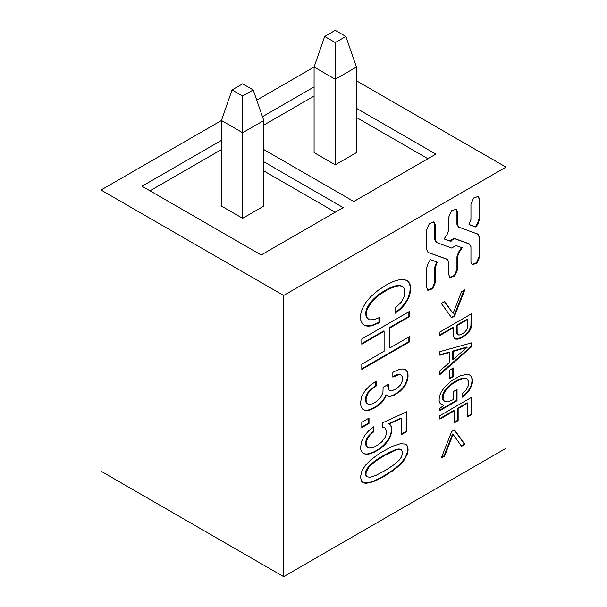 <?xml version="1.0" encoding="UTF-8"?>
<svg xmlns="http://www.w3.org/2000/svg" width="607" height="607" viewBox="0 0 607 607"><rect width="100%" height="100%" fill="white"/><g stroke="black" fill="none" stroke-linecap="round" stroke-linejoin="round"><path stroke-width="0.91" d="M283.651 576.65L101.02 471.214L101.02 190.037L283.651 295.48L283.651 576.65L505.98 448.292L505.98 167.115L356.438 80.777M101.02 190.037L221.449 120.512M256.738 100.132L314.085 67.028L335.261 79.251L335.261 164.823L356.438 152.6L356.438 67.028L345.846 36.466L335.261 30.35L324.677 36.466L314.085 67.028L314.085 152.6L335.261 164.823M283.651 295.48L505.98 167.115M453.057 434.339L461.586 446.304L464.886 444.4L454.484 429.877L451.699 431.478L441.266 458.035L444.59 456.123L453.057 434.339L452.526 434.035L444.058 455.819L444.59 456.123M467.671 403.094L467.671 416.842L471.654 414.543L471.654 397.312L439.916 415.636L439.916 419.118L454.271 410.833L454.271 422.836L458.141 420.605L458.141 408.594L467.671 403.094L467.14 402.79L457.61 408.291L458.141 408.594M447.814 401.895L444.324 401.28L442.996 398.48L443.725 393.806L446.911 388.768L451.752 384.322L458.938 380.028L464.067 378.442L467.033 378.958L468.627 381.446L468.49 385.346L466.244 389.944L462.064 393.973L462.064 397.373L467.792 392.259L471.502 386.075L472.421 379.701L471.738 377.038L470.706 375.627L468.634 374.519L466.487 374.276L459.818 376.014L451.722 380.688L445.022 386.674L441.327 391.743L439.293 396.932L439.111 400.703L439.961 403.139L441.464 404.482L444.165 405.112L439.916 408.314L439.916 410.598L457.041 400.711L457.041 389.459L453.467 391.523L453.467 399.543L447.814 401.895M453.338 367.979L449.848 369.989L449.848 378.616L453.338 376.606L453.338 367.979M439.916 370.794L439.916 374.572L471.654 346.688L471.654 342.834L439.916 351.628L439.916 355.232L449.4 352.492L449.4 362.599L439.916 370.794M454.969 338.858L457.799 339.176L461.457 337.856L465.652 335.147L469.355 331.301L470.835 328.592L471.533 325.739L471.654 313.675L439.916 331.999L439.916 335.481L453.292 327.757L453.49 336.528L454.969 338.858M451.699 317.833L454.484 316.232L464.886 289.698L461.586 291.603L453.057 313.447L444.59 301.421L441.266 303.333L451.699 317.833M405.317 444.066L400.491 443.679L392.266 446.342L380.24 452.928L370.9 459.749L365.346 465.394L361.924 470.797L360.475 477.072L361.605 481.343L363.934 482.929L366.522 483.225L373.866 481.419L385.566 475.493L397.661 466.965L404.087 460.174L407.449 453.748L407.874 447.473L406.963 445.379L405.317 444.066M367.554 438.466L370.422 434.566L373.791 431.721L373.791 426.774L368.54 430.932L364.906 435.113L361.377 441.744L360.535 448.383L361.127 450.887L362.903 453.156L365.164 454.112L368.737 454.127L374.2 452.268L379.921 448.884L385.179 444.278L388.336 440.265L390.635 435.947L391.887 430.598L391.181 426.008L388.95 424.081L401.326 418.428L401.326 434.711L406.751 431.577L406.751 411.766L382.387 422.882L382.387 427.176L385.005 427.973L386.56 430.841L386.378 434.043L385.202 437.26L382.046 441.593L378.867 444.347L373.844 447.23L369.807 448.08L368.153 447.67L366.666 446.145L366.347 441.691L367.554 438.466L367.023 438.155L368.138 436.372L373.259 431.41L373.259 427.123M369.01 418.079L361.802 422.237L361.802 427.601L369.01 423.443L369.01 418.079M368.692 392.494L371.423 389.482L376.219 385.984L376.219 381.113L370.255 385.21L365.482 390.104L361.787 396.303L360.475 402.729L361.051 406.667L362.629 409.118L364.799 410.256L368.335 410.362L373.859 408.352L379.231 404.854L383.222 400.84L386.431 395.089L388.275 396.356L390.111 396.492L394.421 395.081L400.37 391.083L404.877 385.893L406.925 381.788L407.79 378.578L408.033 374.155L407.054 371.006L404.808 369.276L402.107 368.942L399.148 369.481L394.482 371.454L392.858 372.372L392.858 377.129L398.526 374.769L400.461 374.769L402.107 376.006L402.494 380.422L400.643 384.8L396.705 388.601L391.53 390.946L389.975 390.756L388.928 389.686L388.336 384.314L383.1 387.304L382.934 392.79L380.422 397.942L375.118 402.479L372.19 403.867L369.261 404.368L367.387 403.67L366.522 402.547L366.036 399.854L366.499 396.735L369.026 391.09L375.687 385.673L375.687 381.424M384.102 331.308L384.102 351.286L361.802 364.154L361.802 369.405L409.399 341.923L409.399 336.68L389.853 347.963L389.853 327.985L409.399 316.702L409.399 311.474L361.802 338.956L361.802 344.184L384.102 331.308L383.571 331.005L361.802 343.57M373.487 325.215L379.474 322.59L379.474 317.514L374.489 319.616L369.875 319.843L367.318 318.212L366.271 315.17L366.408 312.066L367.341 308.91L372.205 301.406L379.223 294.926L388.313 289.243L396.31 286.125L399.808 285.776L402.297 286.398L403.867 287.809L404.717 290.009L404.239 296.292L401.257 302.165L395.089 308.181L395.089 313.303L402.244 307.324L407.851 299.524L410.378 292.013L410.62 288.12L410.059 284.546L408.139 281.398L404.884 279.713L400.036 279.554L393.768 281.291L386.302 284.971L378.032 290.389L370.733 296.709L366.029 302.263L362.288 308.766L360.725 314.092L360.816 320.519L362.523 323.918L364.223 325.223L366.772 326.02L370.376 325.982L373.487 325.215L372.956 324.912L378.943 322.279L378.943 317.787M458.945 227.344L457.473 224.62L457.473 211.957L456.206 209.165L451.494 210.796L448.808 216.957L448.808 229.621L447.336 234.052L444.089 238.961L450.971 241.427L451.646 240.41L454.635 238.688L469.477 244.014L470.949 246.73L470.949 261.996L472.216 264.789L476.927 263.157L479.606 256.996L479.606 237.109L478.028 234.196L458.118 226.904M469.477 244.014L468.945 243.703L469.477 244.014M436.805 242.724L435.333 240L435.333 224.742L434.066 221.942L429.354 223.573L426.675 229.742L426.675 249.621L428.254 252.542L447.336 259.386L448.808 262.11L448.808 274.774L450.075 277.574L454.787 275.942L457.473 269.774L457.473 257.11L458.945 252.687L462.193 247.77L455.311 245.304L454.635 246.321L451.646 248.051L435.985 242.276M447.336 259.386L446.805 259.083L447.336 259.386M427.935 252.391L446.805 259.083M435.333 282.558L435.333 267.292L437.283 262.156L430.401 259.682L428.254 262.93L426.675 267.672L426.675 287.559L427.935 290.351L432.647 288.72L435.333 282.558L434.802 282.247L434.802 266.989L436.691 261.943M479.606 219.059L479.606 199.179L478.346 196.38L473.627 198.011L470.949 204.18L470.949 219.438L468.999 224.575L475.88 227.048L478.028 223.801L479.606 219.059L479.075 218.755L479.075 198.868L478.073 196.251M356.438 108.281L435.841 154.125L353.79 201.501L263.802 149.542M262.474 116.688L314.085 86.892M263.802 161.766L343.198 207.609L261.154 254.978L142.046 186.22L221.449 140.376M441.577 457.246L444.058 455.819M461.274 445.872L464.355 444.096L454.264 429.999M464.355 444.096L464.886 444.4M458.141 420.605L457.61 420.294L457.61 408.291M454.271 422.229L457.61 420.294M454.271 410.833L453.74 410.529L439.916 418.511M467.671 416.235L471.123 414.24L471.123 397.615M471.123 414.24L471.654 414.543M457.041 400.711L456.51 400.408L456.51 389.762M439.916 409.991L456.51 400.408M444.165 405.112L443.391 405.059M442.685 404.93L442.154 404.626L442.867 404.748M442.048 404.74L441.517 404.437L442.154 404.626M441.054 404.232L441.517 404.437M470.258 375.27L469.636 374.914M470.706 375.627L469.735 374.967M471.093 376.052L470.175 375.323M471.434 376.522L470.569 375.748M471.738 377.038L470.911 376.219M471.98 377.63L471.207 376.735M472.178 378.26L471.457 377.319M472.322 378.95L471.647 377.956M472.421 379.701L471.798 378.639M472.466 380.498L471.889 379.398M472.466 380.87L471.942 380.194M472.443 381.742L471.942 380.566M472.367 382.607L471.836 382.304L471.912 381.439M472.231 383.472L471.7 383.169L471.836 382.304M472.041 384.337L471.518 384.034L471.7 383.169M471.806 385.21L471.275 384.899L471.518 384.034M471.502 386.075L470.979 385.771L471.275 384.899M471.153 386.94L470.63 386.636L470.979 385.771M470.759 387.805L470.228 387.494L470.63 386.636M470.304 388.662L469.772 388.359L470.228 387.494M469.795 389.527L469.264 389.224L469.772 388.359M469.735 389.611L469.264 389.224M469.135 390.521L468.604 390.218L469.203 389.307M468.49 391.394L467.959 391.09L468.604 390.218M467.792 392.259L467.269 391.955L467.959 391.09M467.064 393.086L466.533 392.782L467.269 391.955M466.267 393.905L465.736 393.602L466.533 392.782M465.44 394.702L464.909 394.398L465.736 393.602M464.552 395.476L464.029 395.172L464.909 394.398M463.634 396.227L463.103 395.923L464.029 395.172M462.663 396.955L462.132 396.652L463.103 395.923M467.033 378.958L466.51 378.7M465.903 378.525L465.372 378.222L465.979 378.396M465.41 378.449L464.879 378.146L465.372 378.222M464.757 378.419L464.234 378.115L464.879 378.146M464.067 378.442L463.536 378.138L464.234 378.115M463.323 378.548L462.8 378.244L463.536 378.138M462.542 378.715L462.01 378.411L462.8 378.244M461.707 378.943L461.176 378.639L462.01 378.411M460.827 379.246L460.296 378.935L461.176 378.639M459.909 379.61L459.378 379.299L460.296 378.935M458.938 380.028L458.406 379.724L459.378 379.299M457.913 380.536L457.382 380.225L458.406 379.724M456.843 381.09L456.312 380.786L457.382 380.225M455.88 381.636L455.349 381.333L456.312 380.786M454.78 382.289L454.248 381.985L455.349 381.333M453.725 382.964L453.194 382.653L454.248 381.985M452.716 383.639L452.185 383.336L453.194 382.653M451.752 384.322L451.221 384.019L452.185 383.336M450.834 385.035L450.303 384.724L451.221 384.019M449.954 385.756L449.423 385.453L450.303 384.724M449.127 386.492L448.596 386.189L449.423 385.453M448.338 387.243L447.814 386.932L448.596 386.189M447.609 387.987L447.078 387.683L447.814 386.932M446.911 388.768L446.38 388.457L447.078 387.683M446.38 389.406L445.849 389.102L446.38 388.457M445.697 390.293L445.166 389.99L445.849 389.102M445.09 391.174L444.559 390.87L445.166 389.99M444.559 392.061L444.036 391.758L444.559 390.87M444.112 392.934L443.58 392.623L444.036 391.758M443.725 393.806L443.193 393.495L443.58 392.623M443.429 394.656L442.898 394.353L443.193 393.495M443.201 395.514L442.67 395.21L442.898 394.353M443.042 396.371L442.518 396.067L442.67 395.21M442.966 397.213L442.435 396.91L442.518 396.067M442.951 397.668L442.435 396.91M442.996 398.48L442.42 397.365M443.102 399.216L442.465 398.177M443.292 399.854L442.571 398.913M443.565 400.408L442.761 399.55M443.907 400.893L443.034 400.104M444.324 401.28L443.376 400.582M444.817 401.584L443.793 400.977M453.338 376.606L452.807 376.294L452.807 368.282M449.848 378.009L452.807 376.294M449.4 352.492L448.869 352.189L439.916 354.776M439.916 373.806L471.123 346.385L471.123 342.985M471.123 346.385L471.654 346.688M454.59 338.615L457.367 338.85L460.925 337.553L465.129 334.844L468.824 330.997L470.911 326.126L471.123 313.978M455.576 339.101L455.045 338.797M453.292 327.757L452.769 327.454L439.916 334.874M471.654 323.121L471.123 322.818M471.639 324.077L471.115 323.774M471.601 324.95L471.07 324.646M471.533 325.739L471.002 325.435M471.434 326.437L470.911 326.126M471.366 326.786L470.842 326.483M471.138 327.697L470.607 327.393M470.835 328.592L470.304 328.288M470.448 329.457L469.917 329.153M469.947 330.39L469.416 330.079M469.355 331.301L468.824 330.997M468.672 332.196L468.141 331.892M467.891 333.091L467.36 332.788M467.322 333.675L466.791 333.372M466.517 334.427L465.986 334.123M465.652 335.147L465.129 334.844M464.75 335.838L464.218 335.534M463.786 336.506L463.255 336.202M462.473 337.31L461.942 337.006M461.457 337.856L460.925 337.553M460.493 338.327L459.962 338.023M459.582 338.683L459.051 338.38M458.71 338.972L458.186 338.668M457.89 339.161L457.367 338.85M457.799 339.176L457.268 338.865M456.98 339.26L456.449 338.956M455.713 338.934L456.236 339.237M451.388 317.4L453.953 315.928L464.052 290.184M454.484 316.232L453.953 315.928M453.057 313.447L444.362 301.55M406.493 444.863L405.453 444.142M406.963 445.379L405.962 444.552M407.343 445.993L406.432 445.075M407.646 446.691L406.819 445.69M407.874 447.473L407.122 446.388M408.01 448.345L407.343 447.169M408.079 449.309L407.479 448.042M408.079 449.582L407.555 448.998M408.041 450.622L407.509 450.318L407.555 449.279M407.919 451.654L407.388 451.35L407.509 450.318M407.722 452.708L407.191 452.397L407.388 451.35M407.449 453.748L406.918 453.444L407.191 452.397M407.085 454.802L406.553 454.499L406.918 453.444M406.637 455.865L406.113 455.561L406.553 454.499M406.129 456.927L405.597 456.623L406.113 455.561M405.522 458.012L404.99 457.708L405.597 456.623M404.846 459.089L404.315 458.786L404.99 457.708M404.087 460.174L403.564 459.871L404.315 458.786M403.245 461.274L402.714 460.963L403.564 459.871M402.327 462.375L401.796 462.064L402.714 460.963M402.031 462.701L401.508 462.397L401.796 462.064M401.25 463.551L400.719 463.247L401.508 462.397M400.423 464.401L399.892 464.097L400.719 463.247M399.543 465.258L399.011 464.954L399.892 464.097M398.624 466.115L398.101 465.804L399.011 464.954M397.661 466.965L397.13 466.654L398.101 465.804M396.652 467.822L396.121 467.519L397.13 466.654M395.605 468.672L395.074 468.369L396.121 467.519M394.504 469.53L393.973 469.226L395.074 468.369M393.351 470.379L392.828 470.076L393.973 469.226M392.168 471.229L391.636 470.926L392.828 470.076M390.938 472.087L390.407 471.783L391.636 470.926M388.336 473.786L387.805 473.483L390.407 471.783M385.566 475.493L385.035 475.19L387.805 473.483M384.231 476.275L383.7 475.971L385.035 475.19M381.371 477.868L380.839 477.565L383.7 475.971M378.692 479.264L378.161 478.961L380.839 477.565M377.417 479.879L376.886 479.576L378.161 478.961M376.188 480.441L375.657 480.137L376.886 479.576M375.012 480.956L374.481 480.653L375.657 480.137M373.866 481.419L373.343 481.116L374.481 480.653M372.781 481.829L372.25 481.518L373.343 481.116M371.734 482.178L371.203 481.867L372.25 481.518M370.725 482.489L370.194 482.186L371.203 481.867M369.769 482.74L369.238 482.436L370.194 482.186M368.859 482.937L368.328 482.633L369.238 482.436M367.986 483.096L367.455 482.793L368.328 482.633M367.167 483.18L366.636 482.876L367.455 482.793M366.522 483.225L365.991 482.922L366.636 482.876M365.573 483.218L365.042 482.914L365.991 482.922M364.716 483.119L364.185 482.815L365.042 482.914M363.934 482.929L363.403 482.626L364.185 482.815M363.236 482.656L362.705 482.353L363.403 482.626M368.199 437.381L367.667 437.078M367.023 439.544L366.499 439.24L367.023 438.155M366.636 440.621L366.104 440.318L366.499 439.24M366.347 441.691L365.824 441.388L366.104 440.318M366.203 442.761L365.672 442.45L365.824 441.388M366.158 443.535L365.672 442.45M366.218 444.529L365.626 443.231M366.378 445.401L365.687 444.225M366.666 446.145L365.854 445.098M367.045 446.775L366.135 445.842M367.554 447.283L366.514 446.471M368.153 447.67L367.023 446.98M385.005 427.973L384.345 427.601M383.578 427.336L383.047 427.032L383.814 427.298M382.387 426.926L383.047 427.032M406.751 431.577L406.22 431.274L406.22 412.009M401.326 434.096L406.22 431.274M401.326 418.428L400.802 418.124L388.419 423.777L388.95 424.081M390.263 424.862L389.322 424.263M390.787 425.424L389.732 424.559M391.181 426.008L390.255 425.112M391.492 426.713L390.65 425.704M391.712 427.495L390.961 426.41M391.864 428.36L391.181 427.191M391.925 429.316L391.333 428.056M391.925 429.536L391.394 429.012M391.887 430.598L391.356 430.287L391.394 429.232M391.781 431.653L391.249 431.349L391.356 430.287M391.598 432.723L391.075 432.419L391.249 431.349M391.348 433.8L390.817 433.497L391.075 432.419M391.029 434.87L390.498 434.566L390.817 433.497M390.635 435.947L390.104 435.644L390.498 434.566M390.157 437.025L389.633 436.721L390.104 435.644M389.626 438.102L389.095 437.799L389.633 436.721M389.019 439.187L388.488 438.876L389.095 437.799M388.336 440.265L387.805 439.961L388.488 438.876M387.752 441.114L387.22 440.811L387.805 439.961M386.947 442.2L386.416 441.896L387.22 440.811M386.09 443.254L385.559 442.951L386.416 441.896M385.179 444.278L384.648 443.975L385.559 442.951M384.223 445.257L383.692 444.954L384.648 443.975M383.214 446.228L382.683 445.925L383.692 444.954M382.167 447.147L381.636 446.843L382.683 445.925M381.067 448.027L380.536 447.723L381.636 446.843M379.921 448.884L379.39 448.581L380.536 447.723M378.722 449.704L378.191 449.4L379.39 448.581M377.471 450.485L376.939 450.182L378.191 449.4M376.704 450.94L376.173 450.637L376.939 450.182M375.43 451.654L374.906 451.342L376.173 450.637M374.2 452.268L373.677 451.965L374.906 451.342M373.024 452.807L372.493 452.503L373.677 451.965M371.886 453.27L371.355 452.966L372.493 452.503M370.786 453.634L370.255 453.33L371.355 452.966M369.739 453.93L369.208 453.619L370.255 453.33M368.737 454.127L368.214 453.824L369.208 453.619M367.781 454.241L367.25 453.937L368.214 453.824M366.863 454.279L366.332 453.975L367.25 453.937M365.991 454.241L365.46 453.937L366.332 453.975M365.164 454.112L364.632 453.808L365.46 453.937M364.215 453.831L363.684 453.528L364.443 453.755M363.092 453.277L363.684 453.528M373.791 431.721L373.259 431.41M372.569 432.624L372.038 432.313M371.438 433.573L370.915 433.269M370.422 434.566L369.891 434.263M369.496 435.606L368.965 435.302M368.138 436.372L368.669 436.676M369.01 423.443L368.479 423.14L368.479 418.382M361.802 426.994L368.479 423.14M368.752 392.403L368.221 392.092M367.971 393.548L367.447 393.245L368.161 392.19M367.372 394.603L366.84 394.3L367.447 393.245M366.878 395.673L366.347 395.362L366.84 394.3M366.499 396.735L365.975 396.432L366.347 395.362M366.226 397.813L365.702 397.509L365.975 396.432M366.082 398.898L365.551 398.594L365.702 397.509M366.036 399.854L365.505 399.55L365.551 398.594M366.089 400.886L365.505 399.55M366.249 401.781L365.558 400.582M366.522 402.547L365.718 401.477M366.894 403.177L365.991 402.236M367.387 403.67L366.362 402.873M367.971 404.057L366.863 403.367M388.305 385.035L387.782 384.633M388.275 385.946L387.774 384.724M388.313 387.114L387.782 386.803L387.744 385.642M388.434 388.123L387.782 386.803M388.639 388.981L387.903 387.82M388.928 389.686L388.108 388.677M389.292 390.233L388.404 389.383M389.747 390.627L388.761 389.929M401.128 375.035L400.461 374.769M399.414 374.671L398.882 374.367L399.672 374.413M398.526 374.769L397.995 374.458L398.882 374.367M397.539 374.997L397.008 374.694L397.995 374.458M396.462 375.354L395.931 375.05L397.008 374.694M395.271 375.87L394.74 375.558L395.931 375.05M393.973 376.515L393.442 376.211L394.74 375.558M392.858 376.53L393.442 376.211M406.083 369.974L405.309 369.511M406.607 370.452L405.559 369.663M407.054 371.006L406.083 370.141M407.418 371.659L406.523 370.702M407.707 372.402L406.887 371.355M407.912 373.237L407.176 372.091M408.033 374.155L407.38 372.933M408.079 375.164L407.502 373.851M408.079 375.247L407.555 374.86M408.048 376.37L407.525 376.059L407.555 374.936M407.95 377.471L407.418 377.167L407.525 376.059M407.79 378.578L407.259 378.275L407.418 377.167M407.57 379.663L407.039 379.352L407.259 378.275M407.274 380.741L406.743 380.43L407.039 379.352M406.925 381.788L406.394 381.484L406.743 380.43M406.508 382.835L405.977 382.524L406.394 381.484M406.022 383.867L405.499 383.563L405.977 382.524M405.484 384.891L404.952 384.588L405.499 383.563M404.877 385.893L404.345 385.589L404.952 384.588M404.816 385.984L404.345 385.589M404.057 387.084L403.534 386.78L404.285 385.68M403.23 388.146L402.707 387.843L403.534 386.78M402.342 389.163L401.819 388.852L402.707 387.843M401.386 390.142L400.863 389.838L401.819 388.852M400.37 391.083L399.838 390.771L400.863 389.838M399.292 391.97L398.761 391.667L399.838 390.771M398.146 392.828L397.615 392.524L398.761 391.667M396.932 393.632L396.401 393.328L397.615 392.524M395.703 394.383L395.172 394.072L396.401 393.328M394.421 395.081L393.897 394.778L395.172 394.072M393.222 395.635L392.691 395.332L393.897 394.778M392.114 396.052L391.583 395.749L392.691 395.332M391.067 396.333L390.536 396.03L391.583 395.749M390.111 396.492L389.58 396.189L390.536 396.03M390.02 396.485L389.58 396.189M389.102 396.492L388.571 396.189L389.489 396.181M388.275 396.356L387.744 396.045L388.571 396.189M387.236 395.832L387.744 396.045M386.431 395.089L385.9 394.785L385.415 395.992L385.946 396.303M385.384 397.486L384.853 397.183L385.415 395.992M384.747 398.632L384.216 398.329L384.853 397.183M384.019 399.747L383.495 399.444L384.216 398.329M383.222 400.84L382.698 400.537L383.495 399.444M382.349 401.902L381.818 401.599L382.698 400.537M381.302 403.01L380.771 402.707L381.818 401.599M380.301 403.943L379.77 403.64L380.771 402.707M379.231 404.854L378.7 404.55L379.77 403.64M378.1 405.719L377.577 405.408L378.7 404.55M376.917 406.546L376.386 406.235L377.577 405.408M375.642 407.343L375.118 407.039L376.386 406.235M375.118 407.661L374.587 407.358L375.118 407.039M373.859 408.352L373.328 408.048L374.587 407.358M372.66 408.943L372.129 408.632L373.328 408.048M371.499 409.444L370.976 409.141L372.129 408.632M370.391 409.839L369.86 409.535L370.976 409.141M369.337 410.15L368.806 409.846L369.86 409.535M368.335 410.362L367.804 410.059L368.806 409.846M367.379 410.476L366.848 410.173L367.804 410.059M366.461 410.507L365.93 410.203L366.848 410.173M365.604 410.431L365.073 410.127L365.93 410.203M364.799 410.256L364.268 409.953L365.073 410.127M363.798 409.892L363.274 409.581L363.957 409.854M376.219 385.984L375.687 385.673M374.876 386.811L374.352 386.507M373.639 387.683L373.108 387.372M372.486 388.563L371.962 388.26M371.423 389.482L370.892 389.178M370.445 390.43L369.913 390.126M369.026 391.09L369.557 391.401M409.399 316.702L408.875 316.399L408.875 311.786M389.853 327.985L389.33 327.681L408.875 316.399M389.853 347.963L389.33 347.659L389.33 327.681M409.399 341.923L408.875 341.62L408.875 336.984M361.802 368.798L408.875 341.62M374.602 324.828L374.079 324.525M372.41 325.542L371.879 325.231L372.956 324.912M371.37 325.784L370.839 325.481L371.879 325.231M370.376 325.982L369.845 325.678L370.839 325.481M369.413 326.088L368.889 325.784L369.845 325.678M368.487 326.141L367.956 325.83L368.889 325.784M367.607 326.118L367.083 325.815L367.956 325.83M366.772 326.02L366.241 325.716L367.083 325.815M365.968 325.868L365.437 325.564L366.241 325.716M364.906 325.534L364.382 325.231L365.118 325.481M363.768 324.95L364.382 325.231M407.601 280.942L406.667 280.381M408.139 281.398L407.069 280.639M408.625 281.921L407.616 281.087M409.057 282.498L408.094 281.618M409.444 283.128L408.534 282.187M409.778 283.803L408.913 282.816M410.059 284.546L409.247 283.499M410.279 285.351L409.528 284.243M410.438 286.223L409.748 285.047M410.56 287.149L409.915 285.92M410.62 288.12L410.029 286.838M410.636 288.803L410.089 287.817M410.605 289.88L410.074 289.577L410.104 288.5M410.522 290.943L409.991 290.632L410.074 289.577M410.378 292.013L409.854 291.709L409.991 290.632M410.188 293.09L409.657 292.779L409.854 291.709M409.937 294.152L409.406 293.849L409.657 292.779M409.634 295.222L409.103 294.919L409.406 293.849M409.27 296.292L408.739 295.988L409.103 294.919M408.845 297.377L408.321 297.073L408.739 295.988M408.382 298.447L407.858 298.143L408.321 297.073M407.851 299.524L407.32 299.221L407.858 298.143M407.267 300.594L406.736 300.29L407.32 299.221M406.629 301.671L406.098 301.368L406.736 300.29M406.47 301.929L406.098 301.368M405.711 303.06L405.18 302.756L405.939 301.618M404.915 304.175L404.383 303.872L405.18 302.756M404.072 305.245L403.541 304.942L404.383 303.872M403.185 306.307L402.653 305.996L403.541 304.942M402.244 307.324L401.713 307.021L402.653 305.996M401.265 308.326L400.741 308.022L401.713 307.021M400.241 309.297L399.709 308.993L400.741 308.022M399.163 310.245L398.632 309.942L399.709 308.993M398.04 311.156L397.509 310.852L398.632 309.942M396.872 312.051L396.341 311.748L397.509 310.852M395.665 312.916L395.134 312.613L396.341 311.748M402.297 286.398L401.614 286.109M400.848 285.897L400.317 285.594L401.083 285.806M399.99 285.791L399.459 285.487L400.317 285.594M399.011 285.76L398.48 285.457L399.277 285.472M398.154 285.814L397.623 285.51L398.48 285.457M397.259 285.935L396.728 285.631L397.623 285.51M396.31 286.125L395.779 285.814L396.728 285.631M395.324 286.367L394.793 286.056L395.779 285.814M394.269 286.679L393.746 286.375L394.793 286.056M393.177 287.073L392.646 286.762L393.746 286.375M392.031 287.506L391.507 287.202L392.646 286.762M390.847 288.022L390.316 287.71L391.507 287.202M389.603 288.606L389.079 288.302L390.316 287.71M388.313 289.243L387.782 288.94L389.079 288.302M386.978 289.964L386.447 289.66L387.782 288.94M385.597 290.738L385.066 290.434L386.447 289.66M385.491 290.791L385.066 290.434M384.155 291.595L383.624 291.284L384.959 290.487M382.865 292.392L382.334 292.088L383.624 291.284M381.598 293.227L381.075 292.923L382.334 292.088M380.392 294.076L379.861 293.773L381.075 292.923M379.223 294.926L378.692 294.623L379.861 293.773M378.093 295.814L377.562 295.503L378.692 294.623M377.008 296.694L376.477 296.391L377.562 295.503M375.968 297.612L375.437 297.301L376.477 296.391M374.959 298.538L374.428 298.234L375.437 297.301M374.003 299.479L373.472 299.175L374.428 298.234M373.085 300.435L372.554 300.131L373.472 299.175M372.205 301.406L371.681 301.102L372.554 300.131M371.492 302.256L370.96 301.945L371.681 301.102M370.596 303.401L370.065 303.098L370.96 301.945M369.769 304.532L369.238 304.221L370.065 303.098M369.033 305.64L368.502 305.336L369.238 304.221M368.388 306.747L367.857 306.444L368.502 305.336M367.819 307.84L367.296 307.537L367.857 306.444M367.341 308.91L366.81 308.606L367.296 307.537M366.947 309.98L366.416 309.669L366.81 308.606M366.643 311.027L366.112 310.716L366.416 309.669M366.408 312.066L365.884 311.763L366.112 310.716M366.279 313.083L365.748 312.78L365.884 311.763M366.226 314.092L365.702 313.789L365.748 312.78M366.226 314.183L365.702 313.789M366.271 315.17L365.702 313.88M366.4 316.065L365.74 314.866M366.62 316.869L365.869 315.761M366.924 317.59L366.097 316.558M367.318 318.212L366.393 317.279M367.789 318.751L366.787 317.909M368.358 319.191L367.265 318.447M379.474 322.59L378.943 322.279M378.207 323.25L377.675 322.947M376.962 323.842L376.439 323.531M375.232 324.062L375.763 324.366M471.965 264.622L476.578 262.656L479.075 256.685L479.075 236.806L477.497 233.885M450.971 241.427L450.447 241.123L451.115 240.106L454.104 238.376L468.945 243.703M444.149 238.87L450.447 241.123M458.414 227.041L456.942 224.317L456.942 211.653L455.933 209.028M449.833 277.407L454.438 275.441L456.942 269.47L456.942 256.807L458.414 252.375L461.601 247.565M436.274 242.413L434.802 239.697L434.802 224.431L433.8 221.813M427.692 290.184L432.305 288.219L434.802 282.247M475.88 227.048L475.357 226.745L477.497 223.497L479.075 218.755M469.059 224.484L475.357 226.745M314.085 96.058L263.802 125.095M427.897 158.715L356.438 117.455M221.449 149.542L149.99 190.803M335.261 212.192L263.802 170.939M453.103 359.435L452.572 359.132L452.572 351.127L466.578 347.067L467.102 347.371L453.103 359.435L453.103 351.43L467.102 347.371M458.338 334.973L457.162 334.078L456.745 332.879L456.608 325.238L467.223 319.107L467.754 319.411L467.739 326.088L466.927 329.533L464.537 332.386L461.434 334.351L458.9 335.094L457.686 334.381L457.17 332.37L457.132 325.542L456.608 325.238M366.522 476.29L365.975 474.871L366.18 471.927L369.261 466.639L374.951 461.616L384.626 455.425L384.094 455.113L374.42 461.305L368.737 466.335L365.649 471.624L365.649 475.357L366.992 476.798L365.991 475.987M384.626 455.425L395.772 450.03L399.269 449.309L401.022 449.582L398.746 448.998L395.248 449.726L384.094 455.129M263.802 120.505L253.21 89.942L242.625 96.058L242.625 132.736L263.802 120.505L263.802 206.084L242.625 218.308L221.449 206.084L221.449 120.505L242.625 132.736L242.625 218.308M452.572 351.127L453.103 351.43M456.608 331.096L457.132 331.399M456.639 332.059L457.17 332.37M457.132 325.542L467.754 319.411M457.473 334.457L458.004 334.76M457.162 334.078L457.686 334.381M456.912 333.547L457.443 333.858M456.745 332.879L457.268 333.182M366.18 471.927L365.649 471.624M365.968 472.944L365.437 472.641M366.522 470.888L365.991 470.584M366.992 469.848L366.469 469.545M367.622 468.786L367.091 468.483M368.373 467.716L367.85 467.405M369.261 466.639L368.737 466.335M370.422 465.417L369.891 465.106M371.188 464.696L370.657 464.385M372.023 463.945L371.499 463.634M372.933 463.187L372.402 462.883M373.897 462.405L373.373 462.102M374.951 461.616L374.42 461.305M376.067 460.804L375.536 460.501M377.25 459.985L376.719 459.681M378.51 459.15L377.979 458.846M379.83 458.3L379.299 457.989M381.226 457.428L380.703 457.124M384.231 455.637L383.7 455.333M386.135 454.56L385.612 454.256M387.577 453.778L387.046 453.467M388.958 453.05L388.427 452.739M390.271 452.382L389.74 452.078M391.507 451.783L390.984 451.479M392.676 451.251L392.152 450.94M393.776 450.781L393.253 450.47M394.816 450.379L394.284 450.068M395.772 450.03L395.248 449.726M396.674 449.757L396.143 449.453M397.494 449.552L396.97 449.248M398.253 449.408L397.722 449.097M399.269 449.309L398.746 448.998M400.172 449.355L399.641 449.051M400.923 449.552L400.392 449.248M401.553 449.886L402.646 452.723L401.561 456.828L399.315 460.038L394.596 464.309L385.771 470.167L375.816 475.456L370.27 477.292L366.992 476.798M366.18 475.66L365.649 475.357M365.975 474.871L365.452 474.568M365.376 473.627L365.907 473.938M345.846 36.466L335.261 42.573L335.261 79.251L356.438 67.028M335.261 42.573L324.677 36.466M253.21 89.942L242.625 83.834L232.041 89.942L221.449 120.505M242.625 96.058L232.041 89.942M462.777 337.128L462.253 336.817M389.656 472.936L389.125 472.625M386.978 474.636L386.447 474.325M382.782 477.087L382.251 476.783M380.012 478.582L379.481 478.278M382.228 402.031L381.697 401.728M479.075 236.806L479.606 237.109M479.606 256.996L479.075 256.685M454.635 238.688L454.104 238.376M451.115 240.106L451.646 240.41M456.942 211.653L457.473 211.957M456.942 224.317L457.473 224.62M458.945 252.687L458.414 252.375M456.942 256.807L457.473 257.11M457.473 269.774L456.942 269.47M434.802 224.431L435.333 224.742M435.333 240L434.802 239.697M435.333 267.292L434.802 266.989M436.274 262.565L436.805 262.869M479.606 199.179L479.075 198.868M477.497 223.497L478.028 223.801M382.691 456.547L382.16 456.244"/></g></svg>
